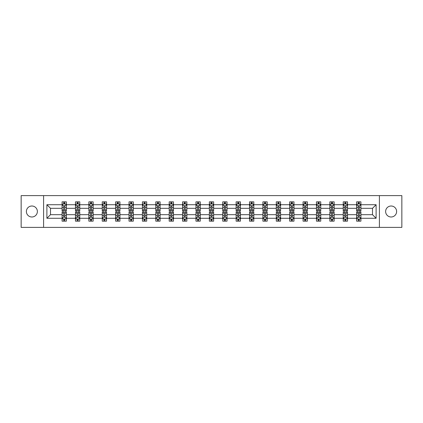 <?xml version="1.0" encoding="UTF-8"?>
<svg xmlns="http://www.w3.org/2000/svg" width="423" height="423" viewBox="0 0 423 423"><rect width="100%" height="100%" fill="white"/><g stroke="black" fill="none" stroke-linecap="round" stroke-linejoin="round"><path stroke-width="0.63" d="M391.122 206.006A5.494 5.494 0 0 0 385.628 211.5A5.494 5.494 0 0 0 391.122 216.994A5.494 5.494 0 0 0 396.615 211.5A5.494 5.494 0 0 0 391.122 206.006M31.878 206.006A5.494 5.494 0 0 0 26.385 211.5A5.494 5.494 0 0 0 31.878 216.994A5.494 5.494 0 0 0 37.372 211.5A5.494 5.494 0 0 0 31.878 206.006M379.41 227.378L401.85 227.378L401.85 195.622L379.41 195.622L379.41 227.378L43.59 227.378L43.59 195.622L21.15 195.622L21.15 227.378L43.59 227.378M360.914 218.279L360.914 214.678L372.499 214.678L376.105 218.279L360.914 218.279L360.914 221.155L359.286 221.155L359.286 218.966M379.41 195.622L43.59 195.622M356.621 218.279L347.526 218.279L347.526 214.678L356.621 214.678L356.621 221.155L360.914 221.155L360.914 218.865L360.105 218.865M347.526 218.279L347.526 221.155L345.892 221.155L345.892 218.966M343.233 218.279L334.138 218.279L334.138 214.678L343.233 214.678L343.233 221.155L347.526 221.155L347.526 218.865L346.717 218.865M334.138 218.279L334.138 221.155L332.504 221.155L332.504 218.966M329.845 218.279L320.75 218.279L320.75 214.678L329.845 214.678L329.845 221.155L334.138 221.155L334.138 218.865L333.329 218.865M320.75 218.279L320.75 221.155L319.116 221.155L319.116 218.966M316.457 218.279L307.362 218.279L307.362 214.678L316.457 214.678L316.457 221.155L320.75 221.155L320.75 218.865L319.941 218.865M307.362 218.279L307.362 221.155L305.729 221.155L305.729 218.966M303.069 218.279L293.974 218.279L293.974 214.678L303.069 214.678L303.069 221.155L307.362 221.155L307.362 218.865L306.553 218.865M293.974 218.279L293.974 221.155L292.341 221.155L292.341 218.966M289.681 218.279L280.586 218.279L280.586 214.678L289.681 214.678L289.681 221.155L293.974 221.155L293.974 218.865L293.165 218.865M280.586 218.279L280.586 221.155L278.953 221.155L278.953 218.966M276.293 218.279L267.199 218.279L267.199 214.678L276.293 214.678L276.293 221.155L280.586 221.155L280.586 218.865L279.777 218.865M267.199 218.279L267.199 221.155L265.565 221.155L265.565 218.966M262.905 218.279L253.811 218.279L253.811 214.678L262.905 214.678L262.905 221.155L267.199 221.155L267.199 218.865L266.39 218.865M253.811 218.279L253.811 221.155L252.177 221.155L252.177 218.966M249.517 218.279L240.423 218.279L240.423 214.678L249.517 214.678L249.517 221.155L253.811 221.155L253.811 218.865L253.002 218.865M240.423 218.279L240.423 221.155L238.789 221.155L238.789 218.966M236.129 218.279L227.035 218.279L227.035 214.678L236.129 214.678L236.129 221.155L240.423 221.155L240.423 218.865L239.614 218.865M227.035 218.279L227.035 221.155L225.401 221.155L225.401 218.966M222.741 218.279L213.647 218.279L213.647 214.678L222.741 214.678L222.741 221.155L227.035 221.155L227.035 218.865L226.226 218.865M213.647 218.279L213.647 221.155L212.013 221.155L212.013 218.966M209.353 218.279L200.259 218.279L200.259 214.678L209.353 214.678L209.353 221.155L213.647 221.155L213.647 218.865L212.838 218.865M200.259 218.279L200.259 221.155L198.625 221.155L198.625 218.966M195.965 218.279L186.871 218.279L186.871 214.678L195.965 214.678L195.965 221.155L200.259 221.155L200.259 218.865L199.45 218.865M186.871 218.279L186.871 221.155L185.237 221.155L185.237 218.966M182.577 218.279L173.483 218.279L173.483 214.678L182.577 214.678L182.577 221.155L186.871 221.155L186.871 218.865L186.062 218.865M173.483 218.279L173.483 221.155L171.849 221.155L171.849 218.966M169.189 218.279L160.095 218.279L160.095 214.678L169.189 214.678L169.189 221.155L173.483 221.155L173.483 218.865L172.674 218.865M160.095 218.279L160.095 221.155L158.461 221.155L158.461 218.966M155.801 218.279L146.707 218.279L146.707 214.678L155.801 214.678L155.801 221.155L160.095 221.155L160.095 218.865L159.286 218.865M146.707 218.279L146.707 221.155L145.073 221.155L145.073 218.966M142.414 218.279L133.319 218.279L133.319 214.678L142.414 214.678L142.414 221.155L146.707 221.155L146.707 218.865L145.898 218.865M133.319 218.279L133.319 221.155L131.685 221.155L131.685 218.966M129.026 218.279L119.931 218.279L119.931 214.678L129.026 214.678L129.026 221.155L133.319 221.155L133.319 218.865L132.51 218.865M119.931 218.279L119.931 221.155L118.297 221.155L118.297 218.966M115.638 218.279L106.543 218.279L106.543 214.678L115.638 214.678L115.638 221.155L119.931 221.155L119.931 218.865L119.122 218.865M106.543 218.279L106.543 221.155L104.909 221.155L104.909 218.966M102.25 218.279L93.155 218.279L93.155 214.678L102.25 214.678L102.25 221.155L106.543 221.155L106.543 218.865L105.734 218.865M93.155 218.279L93.155 221.155L91.521 221.155L91.521 218.966M88.862 218.279L79.767 218.279L79.767 214.678L88.862 214.678L88.862 221.155L93.155 221.155L93.155 218.865L92.346 218.865M79.767 218.279L79.767 221.155L78.133 221.155L78.133 218.966M75.474 218.279L66.379 218.279L66.379 214.678L75.474 214.678L75.474 221.155L79.767 221.155L79.767 218.865L78.958 218.865M66.379 218.279L66.379 221.155L64.745 221.155L64.745 218.966M62.086 218.279L46.895 218.279L46.895 204.721L62.086 204.721L62.086 208.322L50.501 208.322L50.501 214.678L62.086 214.678L62.086 221.155L66.379 221.155L66.379 218.865L65.57 218.865M62.895 204.135L62.086 204.135L62.086 201.845L62.086 204.721M63.714 204.034L63.714 201.845L62.086 201.845L66.379 201.845L66.379 204.721L75.474 204.721L75.474 201.845L79.767 201.845L79.767 204.721L88.862 204.721L88.862 201.845L93.155 201.845L93.155 204.721L102.25 204.721L102.25 201.845L106.543 201.845L106.543 204.721L115.638 204.721L115.638 201.845L119.931 201.845L119.931 204.721L129.026 204.721L129.026 201.845L133.319 201.845L133.319 204.721L142.414 204.721L142.414 201.845L146.707 201.845L146.707 204.721L155.801 204.721L155.801 201.845L160.095 201.845L160.095 204.721L169.189 204.721L169.189 201.845L173.483 201.845L173.483 204.721L182.577 204.721L182.577 201.845L186.871 201.845L186.871 204.721L195.965 204.721L195.965 201.845L200.259 201.845L200.259 204.721L209.353 204.721L209.353 201.845L213.647 201.845L213.647 204.721L222.741 204.721L222.741 201.845L227.035 201.845L227.035 204.721L236.129 204.721L236.129 201.845L240.423 201.845L240.423 204.721L249.517 204.721L249.517 201.845L253.811 201.845L253.811 204.721L262.905 204.721L262.905 201.845L267.199 201.845L267.199 204.721L276.293 204.721L276.293 201.845L280.586 201.845L280.586 204.721L289.681 204.721L289.681 201.845L293.974 201.845L293.974 204.721L303.069 204.721L303.069 201.845L307.362 201.845L307.362 204.721L316.457 204.721L316.457 201.845L320.75 201.845L320.75 204.721L329.845 204.721L329.845 201.845L334.138 201.845L334.138 204.721L343.233 204.721L343.233 201.845L347.526 201.845L347.526 204.721L356.621 204.721L356.621 201.845L360.914 201.845L360.914 204.721L376.105 204.721L376.105 218.279M356.621 204.721L356.621 208.322L347.526 208.322L347.526 204.721M343.233 204.721L343.233 208.322L334.138 208.322L334.138 204.721M329.845 204.721L329.845 208.322L320.75 208.322L320.75 204.721M316.457 204.721L316.457 208.322L307.362 208.322L307.362 204.721M303.069 204.721L303.069 208.322L293.974 208.322L293.974 204.721M289.681 204.721L289.681 208.322L280.586 208.322L280.586 204.721M276.293 204.721L276.293 208.322L267.199 208.322L267.199 204.721M262.905 204.721L262.905 208.322L253.811 208.322L253.811 204.721M249.517 204.721L249.517 208.322L240.423 208.322L240.423 204.721M236.129 204.721L236.129 208.322L227.035 208.322L227.035 204.721M222.741 204.721L222.741 208.322L213.647 208.322L213.647 204.721M209.353 204.721L209.353 208.322L200.259 208.322L200.259 204.721M195.965 204.721L195.965 208.322L186.871 208.322L186.871 204.721M182.577 204.721L182.577 208.322L173.483 208.322L173.483 204.721M169.189 204.721L169.189 208.322L160.095 208.322L160.095 204.721M155.801 204.721L155.801 208.322L146.707 208.322L146.707 204.721M142.414 204.721L142.414 208.322L133.319 208.322L133.319 204.721M129.026 204.721L129.026 208.322L119.931 208.322L119.931 204.721M115.638 204.721L115.638 208.322L106.543 208.322L106.543 204.721M102.25 204.721L102.25 208.322L93.155 208.322L93.155 204.721M88.862 204.721L88.862 208.322L79.767 208.322L79.767 204.721M75.474 204.721L75.474 208.322L66.379 208.322L66.379 204.721M46.895 204.721L50.501 208.322M372.499 214.678L372.499 208.322L360.914 208.322L360.914 204.721M358.255 203.992L359.286 203.992M344.867 203.992L345.892 203.992M331.479 203.992L332.504 203.992M318.091 203.992L319.116 203.992M304.703 203.992L305.729 203.992M291.315 203.992L292.341 203.992M277.927 203.992L278.953 203.992M264.539 203.992L265.565 203.992M251.151 203.992L252.177 203.992M237.763 203.992L238.789 203.992M224.375 203.992L225.401 203.992M210.987 203.992L212.013 203.992M197.599 203.992L198.625 203.992M184.211 203.992L185.237 203.992M170.823 203.992L171.849 203.992M157.435 203.992L158.461 203.992M144.047 203.992L145.073 203.992M130.659 203.992L131.685 203.992M117.271 203.992L118.297 203.992M103.884 203.992L104.909 203.992M90.496 203.992L91.521 203.992M77.108 203.992L78.133 203.992M63.714 203.992L64.745 203.992M63.714 219.008L64.745 219.008M77.108 219.008L78.133 219.008M90.496 219.008L91.521 219.008M103.884 219.008L104.909 219.008M117.271 219.008L118.297 219.008M130.659 219.008L131.685 219.008M144.047 219.008L145.073 219.008M157.435 219.008L158.461 219.008M170.823 219.008L171.849 219.008M184.211 219.008L185.237 219.008M197.599 219.008L198.625 219.008M210.987 219.008L212.013 219.008M224.375 219.008L225.401 219.008M237.763 219.008L238.789 219.008M251.151 219.008L252.177 219.008M264.539 219.008L265.565 219.008M277.927 219.008L278.953 219.008M291.315 219.008L292.341 219.008M304.703 219.008L305.729 219.008M318.091 219.008L319.116 219.008M331.479 219.008L332.504 219.008M344.867 219.008L345.892 219.008M358.255 219.008L359.286 219.008M50.501 214.678L46.895 218.279M376.105 204.721L372.499 208.322M64.745 202.961L63.714 202.961M62.086 209.908L62.086 210.987L63.714 210.987L63.714 209.908L62.086 209.908L62.086 208.322M66.379 208.322L66.379 210.987L64.745 210.987L64.745 206.392C64.402 205.731 64.063 205.731 63.714 206.392L63.714 209.908M65.57 204.135L66.379 204.135L66.379 201.845L64.745 201.845L64.745 204.034M66.379 205.752L65.517 204.034L62.942 204.034L62.086 205.752M63.714 220.039L64.745 220.039M66.379 213.092L66.379 212.013L64.745 212.013L64.745 213.092L66.379 213.092L66.379 214.678M62.086 214.678L62.086 212.013L63.714 212.013L63.714 216.608C64.058 217.269 64.402 217.269 64.745 216.608L64.745 213.092M62.895 218.865L62.086 218.865L62.086 221.155L63.714 221.155L63.714 218.966M62.086 217.248L62.942 218.966L65.517 218.966L66.379 217.248M78.133 202.961L77.108 202.961M76.283 204.135L75.474 204.135L75.474 201.845L77.108 201.845L77.108 204.034M75.474 209.908L75.474 210.987L77.108 210.987L77.108 209.908L75.474 209.908L75.474 208.322M79.767 208.322L79.767 210.987L78.133 210.987L78.133 206.392C77.79 205.731 77.451 205.731 77.108 206.392L77.108 209.908M78.958 204.135L79.767 204.135L79.767 201.845L78.133 201.845L78.133 204.034M79.767 205.752L78.905 204.034L76.33 204.034L75.474 205.752M91.521 202.961L90.496 202.961M89.671 204.135L88.862 204.135L88.862 201.845L90.496 201.845L90.496 204.034M88.862 209.908L88.862 210.987L90.496 210.987L90.496 209.908L88.862 209.908L88.862 208.322M93.155 208.322L93.155 210.987L91.521 210.987L91.521 206.392C91.178 205.731 90.839 205.731 90.496 206.392L90.496 209.908M92.346 204.135L93.155 204.135L93.155 201.845L91.521 201.845L91.521 204.034M93.155 205.752L92.293 204.034L89.718 204.034L88.862 205.752M77.108 220.039L78.133 220.039M79.767 213.092L79.767 212.013L78.133 212.013L78.133 213.092L79.767 213.092L79.767 214.678M75.474 214.678L75.474 212.013L77.108 212.013L77.108 216.608C77.446 217.269 77.79 217.269 78.133 216.608L78.133 213.092M76.283 218.865L75.474 218.865L75.474 221.155L77.108 221.155L77.108 218.966M75.474 217.248L76.33 218.966L78.905 218.966L79.767 217.248M90.496 220.039L91.521 220.039M93.155 213.092L93.155 212.013L91.521 212.013L91.521 213.092L93.155 213.092L93.155 214.678M88.862 214.678L88.862 212.013L90.496 212.013L90.496 216.608C90.834 217.269 91.178 217.269 91.521 216.608L91.521 213.092M89.671 218.865L88.862 218.865L88.862 221.155L90.496 221.155L90.496 218.966M88.862 217.248L89.718 218.966L92.293 218.966L93.155 217.248M104.909 202.961L103.884 202.961M103.059 204.135L102.25 204.135L102.25 201.845L103.884 201.845L103.884 204.034M102.25 209.908L102.25 210.987L103.884 210.987L103.884 209.908L102.25 209.908L102.25 208.322M106.543 208.322L106.543 210.987L104.909 210.987L104.909 206.392C104.566 205.731 104.227 205.731 103.884 206.392L103.884 209.908M105.734 204.135L106.543 204.135L106.543 201.845L104.909 201.845L104.909 204.034M106.543 205.752L105.681 204.034L103.106 204.034L102.25 205.752M103.884 220.039L104.909 220.039M106.543 213.092L106.543 212.013L104.909 212.013L104.909 213.092L106.543 213.092L106.543 214.678M102.25 214.678L102.25 212.013L103.884 212.013L103.884 216.608C104.222 217.269 104.566 217.269 104.909 216.608L104.909 213.092M103.059 218.865L102.25 218.865L102.25 221.155L103.884 221.155L103.884 218.966M102.25 217.248L103.106 218.966L105.681 218.966L106.543 217.248M118.297 202.961L117.271 202.961M116.447 204.135L115.638 204.135L115.638 201.845L117.271 201.845L117.271 204.034M115.638 209.908L115.638 210.987L117.271 210.987L117.271 209.908L115.638 209.908L115.638 208.322M119.931 208.322L119.931 210.987L118.297 210.987L118.297 206.392C117.954 205.731 117.615 205.731 117.271 206.392L117.271 209.908M119.122 204.135L119.931 204.135L119.931 201.845L118.297 201.845L118.297 204.034M119.931 205.752L119.069 204.034L116.494 204.034L115.638 205.752M117.271 220.039L118.297 220.039M119.931 213.092L119.931 212.013L118.297 212.013L118.297 213.092L119.931 213.092L119.931 214.678M115.638 214.678L115.638 212.013L117.271 212.013L117.271 216.608C117.61 217.269 117.954 217.269 118.297 216.608L118.297 213.092M116.447 218.865L115.638 218.865L115.638 221.155L117.271 221.155L117.271 218.966M115.638 217.248L116.494 218.966L119.069 218.966L119.931 217.248M131.685 202.961L130.659 202.961M129.835 204.135L129.026 204.135L129.026 201.845L130.659 201.845L130.659 204.034M129.026 209.908L129.026 210.987L130.659 210.987L130.659 209.908L129.026 209.908L129.026 208.322M133.319 208.322L133.319 210.987L131.685 210.987L131.685 206.392C131.342 205.731 131.003 205.731 130.659 206.392L130.659 209.908M132.51 204.135L133.319 204.135L133.319 201.845L131.685 201.845L131.685 204.034M133.319 205.752L132.457 204.034L129.882 204.034L129.026 205.752M130.659 220.039L131.685 220.039M133.319 213.092L133.319 212.013L131.685 212.013L131.685 213.092L133.319 213.092L133.319 214.678M129.026 214.678L129.026 212.013L130.659 212.013L130.659 216.608C130.998 217.269 131.342 217.269 131.685 216.608L131.685 213.092M129.835 218.865L129.026 218.865L129.026 221.155L130.659 221.155L130.659 218.966M129.026 217.248L129.882 218.966L132.457 218.966L133.319 217.248M145.073 202.961L144.047 202.961M143.223 204.135L142.414 204.135L142.414 201.845L144.047 201.845L144.047 204.034M142.414 209.908L142.414 210.987L144.047 210.987L144.047 209.908L142.414 209.908L142.414 208.322M146.707 208.322L146.707 210.987L145.073 210.987L145.073 206.392C144.729 205.731 144.391 205.731 144.047 206.392L144.047 209.908M145.898 204.135L146.707 204.135L146.707 201.845L145.073 201.845L145.073 204.034M146.707 205.752L145.845 204.034L143.27 204.034L142.414 205.752M144.047 220.039L145.073 220.039M146.707 213.092L146.707 212.013L145.073 212.013L145.073 213.092L146.707 213.092L146.707 214.678M142.414 214.678L142.414 212.013L144.047 212.013L144.047 216.608C144.386 217.269 144.729 217.269 145.073 216.608L145.073 213.092M143.223 218.865L142.414 218.865L142.414 221.155L144.047 221.155L144.047 218.966M142.414 217.248L143.27 218.966L145.845 218.966L146.707 217.248M158.461 202.961L157.435 202.961M156.61 204.135L155.801 204.135L155.801 201.845L157.435 201.845L157.435 204.034M155.801 209.908L155.801 210.987L157.435 210.987L157.435 209.908L155.801 209.908L155.801 208.322M160.095 208.322L160.095 210.987L158.461 210.987L158.461 206.392C158.123 205.731 157.779 205.731 157.435 206.392L157.435 209.908M159.286 204.135L160.095 204.135L160.095 201.845L158.461 201.845L158.461 204.034M160.095 205.752L159.233 204.034L156.658 204.034L155.801 205.752M157.435 220.039L158.461 220.039M160.095 213.092L160.095 212.013L158.461 212.013L158.461 213.092L160.095 213.092L160.095 214.678M155.801 214.678L155.801 212.013L157.435 212.013L157.435 216.608C157.774 217.269 158.117 217.269 158.461 216.608L158.461 213.092M156.61 218.865L155.801 218.865L155.801 221.155L157.435 221.155L157.435 218.966M155.801 217.248L156.658 218.966L159.233 218.966L160.095 217.248M171.849 202.961L170.823 202.961M169.998 204.135L169.189 204.135L169.189 201.845L170.823 201.845L170.823 204.034M169.189 209.908L169.189 210.987L170.823 210.987L170.823 209.908L169.189 209.908L169.189 208.322M173.483 208.322L173.483 210.987L171.849 210.987L171.849 206.392C171.511 205.731 171.167 205.731 170.823 206.392L170.823 209.908M172.674 204.135L173.483 204.135L173.483 201.845L171.849 201.845L171.849 204.034M173.483 205.752L172.621 204.034L170.051 204.034L169.189 205.752M170.823 220.039L171.849 220.039M173.483 213.092L173.483 212.013L171.849 212.013L171.849 213.092L173.483 213.092L173.483 214.678M169.189 214.678L169.189 212.013L170.823 212.013L170.823 216.608C171.162 217.269 171.505 217.269 171.849 216.608L171.849 213.092M169.998 218.865L169.189 218.865L169.189 221.155L170.823 221.155L170.823 218.966M169.189 217.248L170.051 218.966L172.621 218.966L173.483 217.248M185.237 202.961L184.211 202.961M183.386 204.135L182.577 204.135L182.577 201.845L184.211 201.845L184.211 204.034M182.577 209.908L182.577 210.987L184.211 210.987L184.211 209.908L182.577 209.908L182.577 208.322M186.871 208.322L186.871 210.987L185.237 210.987L185.237 206.392C184.899 205.731 184.555 205.731 184.211 206.392L184.211 209.908M186.062 204.135L186.871 204.135L186.871 201.845L185.237 201.845L185.237 204.034M186.871 205.752L186.009 204.034L183.439 204.034L182.577 205.752M198.625 202.961L197.599 202.961M196.774 204.135L195.965 204.135L195.965 201.845L197.599 201.845L197.599 204.034M195.965 209.908L195.965 210.987L197.599 210.987L197.599 209.908L195.965 209.908L195.965 208.322M200.259 208.322L200.259 210.987L198.625 210.987L198.625 206.392C198.287 205.731 197.943 205.731 197.599 206.392L197.599 209.908M199.45 204.135L200.259 204.135L200.259 201.845L198.625 201.845L198.625 204.034M200.259 205.752L199.397 204.034L196.827 204.034L195.965 205.752M212.013 202.961L210.987 202.961M210.162 204.135L209.353 204.135L209.353 201.845L210.987 201.845L210.987 204.034M209.353 209.908L209.353 210.987L210.987 210.987L210.987 209.908L209.353 209.908L209.353 208.322M213.647 208.322L213.647 210.987L212.013 210.987L212.013 206.392C211.674 205.731 211.331 205.731 210.987 206.392L210.987 209.908M212.838 204.135L213.647 204.135L213.647 201.845L212.013 201.845L212.013 204.034M213.647 205.752L212.785 204.034L210.215 204.034L209.353 205.752M225.401 202.961L224.375 202.961M223.55 204.135L222.741 204.135L222.741 201.845L224.375 201.845L224.375 204.034M222.741 209.908L222.741 210.987L224.375 210.987L224.375 209.908L222.741 209.908L222.741 208.322M227.035 208.322L227.035 210.987L225.401 210.987L225.401 206.392C225.062 205.731 224.719 205.731 224.375 206.392L224.375 209.908M226.226 204.135L227.035 204.135L227.035 201.845L225.401 201.845L225.401 204.034M227.035 205.752L226.173 204.034L223.603 204.034L222.741 205.752M238.789 202.961L237.763 202.961M236.938 204.135L236.129 204.135L236.129 201.845L237.763 201.845L237.763 204.034M236.129 209.908L236.129 210.987L237.763 210.987L237.763 209.908L236.129 209.908L236.129 208.322M240.423 208.322L240.423 210.987L238.789 210.987L238.789 206.392C238.45 205.731 238.107 205.731 237.763 206.392L237.763 209.908M239.614 204.135L240.423 204.135L240.423 201.845L238.789 201.845L238.789 204.034M240.423 205.752L239.561 204.034L236.991 204.034L236.129 205.752M252.177 202.961L251.151 202.961M250.326 204.135L249.517 204.135L249.517 201.845L251.151 201.845L251.151 204.034M249.517 209.908L249.517 210.987L251.151 210.987L251.151 209.908L249.517 209.908L249.517 208.322M253.811 208.322L253.811 210.987L252.177 210.987L252.177 206.392C251.838 205.731 251.495 205.731 251.151 206.392L251.151 209.908M253.002 204.135L253.811 204.135L253.811 201.845L252.177 201.845L252.177 204.034M253.811 205.752L252.949 204.034L250.379 204.034L249.517 205.752M265.565 202.961L264.539 202.961M263.714 204.135L262.905 204.135L262.905 201.845L264.539 201.845L264.539 204.034M262.905 209.908L262.905 210.987L264.539 210.987L264.539 209.908L262.905 209.908L262.905 208.322M267.199 208.322L267.199 210.987L265.565 210.987L265.565 206.392C265.226 205.731 264.883 205.731 264.539 206.392L264.539 209.908M266.39 204.135L267.199 204.135L267.199 201.845L265.565 201.845L265.565 204.034M267.199 205.752L266.342 204.034L263.767 204.034L262.905 205.752M278.953 202.961L277.927 202.961M277.102 204.135L276.293 204.135L276.293 201.845L277.927 201.845L277.927 204.034M276.293 209.908L276.293 210.987L277.927 210.987L277.927 209.908L276.293 209.908L276.293 208.322M280.586 208.322L280.586 210.987L278.953 210.987L278.953 206.392C278.614 205.731 278.271 205.731 277.927 206.392L277.927 209.908M279.777 204.135L280.586 204.135L280.586 201.845L278.953 201.845L278.953 204.034M280.586 205.752L279.73 204.034L277.155 204.034L276.293 205.752M292.341 202.961L291.315 202.961M290.49 204.135L289.681 204.135L289.681 201.845L291.315 201.845L291.315 204.034M289.681 209.908L289.681 210.987L291.315 210.987L291.315 209.908L289.681 209.908L289.681 208.322M293.974 208.322L293.974 210.987L292.341 210.987L292.341 206.392C292.002 205.731 291.659 205.731 291.315 206.392L291.315 209.908M293.165 204.135L293.974 204.135L293.974 201.845L292.341 201.845L292.341 204.034M293.974 205.752L293.118 204.034L290.543 204.034L289.681 205.752M305.729 202.961L304.703 202.961M303.878 204.135L303.069 204.135L303.069 201.845L304.703 201.845L304.703 204.034M303.069 209.908L303.069 210.987L304.703 210.987L304.703 209.908L303.069 209.908L303.069 208.322M307.362 208.322L307.362 210.987L305.729 210.987L305.729 206.392C305.39 205.731 305.046 205.731 304.703 206.392L304.703 209.908M306.553 204.135L307.362 204.135L307.362 201.845L305.729 201.845L305.729 204.034M307.362 205.752L306.506 204.034L303.931 204.034L303.069 205.752M184.211 220.039L185.237 220.039M186.871 213.092L186.871 212.013L185.237 212.013L185.237 213.092L186.871 213.092L186.871 214.678M182.577 214.678L182.577 212.013L184.211 212.013L184.211 216.608C184.55 217.269 184.893 217.269 185.237 216.608L185.237 213.092M183.386 218.865L182.577 218.865L182.577 221.155L184.211 221.155L184.211 218.966M182.577 217.248L183.439 218.966L186.009 218.966L186.871 217.248M197.599 220.039L198.625 220.039M200.259 213.092L200.259 212.013L198.625 212.013L198.625 213.092L200.259 213.092L200.259 214.678M195.965 214.678L195.965 212.013L197.599 212.013L197.599 216.608C197.938 217.269 198.281 217.269 198.625 216.608L198.625 213.092M196.774 218.865L195.965 218.865L195.965 221.155L197.599 221.155L197.599 218.966M195.965 217.248L196.827 218.966L199.397 218.966L200.259 217.248M210.987 220.039L212.013 220.039M213.647 213.092L213.647 212.013L212.013 212.013L212.013 213.092L213.647 213.092L213.647 214.678M209.353 214.678L209.353 212.013L210.987 212.013L210.987 216.608C211.326 217.269 211.669 217.269 212.013 216.608L212.013 213.092M210.162 218.865L209.353 218.865L209.353 221.155L210.987 221.155L210.987 218.966M209.353 217.248L210.215 218.966L212.785 218.966L213.647 217.248M224.375 220.039L225.401 220.039M227.035 213.092L227.035 212.013L225.401 212.013L225.401 213.092L227.035 213.092L227.035 214.678M222.741 214.678L222.741 212.013L224.375 212.013L224.375 216.608C224.713 217.269 225.057 217.269 225.401 216.608L225.401 213.092M223.55 218.865L222.741 218.865L222.741 221.155L224.375 221.155L224.375 218.966M222.741 217.248L223.603 218.966L226.173 218.966L227.035 217.248M237.763 220.039L238.789 220.039M240.423 213.092L240.423 212.013L238.789 212.013L238.789 213.092L240.423 213.092L240.423 214.678M236.129 214.678L236.129 212.013L237.763 212.013L237.763 216.608C238.101 217.269 238.445 217.269 238.789 216.608L238.789 213.092M236.938 218.865L236.129 218.865L236.129 221.155L237.763 221.155L237.763 218.966M236.129 217.248L236.991 218.966L239.561 218.966L240.423 217.248M251.151 220.039L252.177 220.039M253.811 213.092L253.811 212.013L252.177 212.013L252.177 213.092L253.811 213.092L253.811 214.678M249.517 214.678L249.517 212.013L251.151 212.013L251.151 216.608C251.489 217.269 251.833 217.269 252.177 216.608L252.177 213.092M250.326 218.865L249.517 218.865L249.517 221.155L251.151 221.155L251.151 218.966M249.517 217.248L250.379 218.966L252.949 218.966L253.811 217.248M264.539 220.039L265.565 220.039M267.199 213.092L267.199 212.013L265.565 212.013L265.565 213.092L267.199 213.092L267.199 214.678M262.905 214.678L262.905 212.013L264.539 212.013L264.539 216.608C264.877 217.269 265.221 217.269 265.565 216.608L265.565 213.092M263.714 218.865L262.905 218.865L262.905 221.155L264.539 221.155L264.539 218.966M262.905 217.248L263.767 218.966L266.342 218.966L267.199 217.248M277.927 220.039L278.953 220.039M280.586 213.092L280.586 212.013L278.953 212.013L278.953 213.092L280.586 213.092L280.586 214.678M276.293 214.678L276.293 212.013L277.927 212.013L277.927 216.608C278.271 217.269 278.609 217.269 278.953 216.608L278.953 213.092M277.102 218.865L276.293 218.865L276.293 221.155L277.927 221.155L277.927 218.966M276.293 217.248L277.155 218.966L279.73 218.966L280.586 217.248M291.315 220.039L292.341 220.039M293.974 213.092L293.974 212.013L292.341 212.013L292.341 213.092L293.974 213.092L293.974 214.678M289.681 214.678L289.681 212.013L291.315 212.013L291.315 216.608C291.659 217.269 291.997 217.269 292.341 216.608L292.341 213.092M290.49 218.865L289.681 218.865L289.681 221.155L291.315 221.155L291.315 218.966M289.681 217.248L290.543 218.966L293.118 218.966L293.974 217.248M304.703 220.039L305.729 220.039M307.362 213.092L307.362 212.013L305.729 212.013L305.729 213.092L307.362 213.092L307.362 214.678M303.069 214.678L303.069 212.013L304.703 212.013L304.703 216.608C305.046 217.269 305.385 217.269 305.729 216.608L305.729 213.092M303.878 218.865L303.069 218.865L303.069 221.155L304.703 221.155L304.703 218.966M303.069 217.248L303.931 218.966L306.506 218.966L307.362 217.248M319.116 202.961L318.091 202.961M317.266 204.135L316.457 204.135L316.457 201.845L318.091 201.845L318.091 204.034M316.457 209.908L316.457 210.987L318.091 210.987L318.091 209.908L316.457 209.908L316.457 208.322M320.75 208.322L320.75 210.987L319.116 210.987L319.116 206.392C318.778 205.731 318.434 205.731 318.091 206.392L318.091 209.908M319.941 204.135L320.75 204.135L320.75 201.845L319.116 201.845L319.116 204.034M320.75 205.752L319.894 204.034L317.319 204.034L316.457 205.752M318.091 220.039L319.116 220.039M320.75 213.092L320.75 212.013L319.116 212.013L319.116 213.092L320.75 213.092L320.75 214.678M316.457 214.678L316.457 212.013L318.091 212.013L318.091 216.608C318.434 217.269 318.773 217.269 319.116 216.608L319.116 213.092M317.266 218.865L316.457 218.865L316.457 221.155L318.091 221.155L318.091 218.966M316.457 217.248L317.319 218.966L319.894 218.966L320.75 217.248M332.504 202.961L331.479 202.961M330.654 204.135L329.845 204.135L329.845 201.845L331.479 201.845L331.479 204.034M329.845 209.908L329.845 210.987L331.479 210.987L331.479 209.908L329.845 209.908L329.845 208.322M334.138 208.322L334.138 210.987L332.504 210.987L332.504 206.392C332.166 205.731 331.822 205.731 331.479 206.392L331.479 209.908M333.329 204.135L334.138 204.135L334.138 201.845L332.504 201.845L332.504 204.034M334.138 205.752L333.282 204.034L330.707 204.034L329.845 205.752M331.479 220.039L332.504 220.039M334.138 213.092L334.138 212.013L332.504 212.013L332.504 213.092L334.138 213.092L334.138 214.678M329.845 214.678L329.845 212.013L331.479 212.013L331.479 216.608C331.822 217.269 332.161 217.269 332.504 216.608L332.504 213.092M330.654 218.865L329.845 218.865L329.845 221.155L331.479 221.155L331.479 218.966M329.845 217.248L330.707 218.966L333.282 218.966L334.138 217.248M345.892 202.961L344.867 202.961M344.042 204.135L343.233 204.135L343.233 201.845L344.867 201.845L344.867 204.034M343.233 209.908L343.233 210.987L344.867 210.987L344.867 209.908L343.233 209.908L343.233 208.322M347.526 208.322L347.526 210.987L345.892 210.987L345.892 206.392C345.554 205.731 345.21 205.731 344.867 206.392L344.867 209.908M346.717 204.135L347.526 204.135L347.526 201.845L345.892 201.845L345.892 204.034M347.526 205.752L346.67 204.034L344.095 204.034L343.233 205.752M344.867 220.039L345.892 220.039M347.526 213.092L347.526 212.013L345.892 212.013L345.892 213.092L347.526 213.092L347.526 214.678M343.233 214.678L343.233 212.013L344.867 212.013L344.867 216.608C345.21 217.269 345.549 217.269 345.892 216.608L345.892 213.092M344.042 218.865L343.233 218.865L343.233 221.155L344.867 221.155L344.867 218.966M343.233 217.248L344.095 218.966L346.67 218.966L347.526 217.248M359.286 202.961L358.255 202.961M357.43 204.135L356.621 204.135L356.621 201.845L358.255 201.845L358.255 204.034M356.621 209.908L356.621 210.987L358.255 210.987L358.255 209.908L356.621 209.908L356.621 208.322M360.914 208.322L360.914 210.987L359.286 210.987L359.286 206.392C358.942 205.731 358.598 205.731 358.255 206.392L358.255 209.908M360.105 204.135L360.914 204.135L360.914 201.845L359.286 201.845L359.286 204.034M360.914 205.752L360.058 204.034L357.483 204.034L356.621 205.752M358.255 220.039L359.286 220.039M360.914 213.092L360.914 212.013L359.286 212.013L359.286 213.092L360.914 213.092L360.914 214.678M356.621 214.678L356.621 212.013L358.255 212.013L358.255 216.608C358.598 217.269 358.937 217.269 359.286 216.608L359.286 213.092M357.43 218.865L356.621 218.865L356.621 221.155L358.255 221.155L358.255 218.966M356.621 217.248L357.483 218.966L360.058 218.966L360.914 217.248M66.358 205.705L62.107 205.705M66.379 209.908L64.745 209.908M63.714 207.608L62.086 207.608M66.379 207.608L64.745 207.608M64.745 203.505L63.714 203.505M62.107 217.295L66.358 217.295M62.086 213.092L63.714 213.092M64.745 215.392L66.379 215.392M62.086 215.392L63.714 215.392M63.714 219.495L64.745 219.495M79.746 205.705L75.495 205.705M79.767 209.908L78.133 209.908M77.108 207.608L75.474 207.608M79.767 207.608L78.133 207.608M78.133 203.505L77.108 203.505M93.134 205.705L88.883 205.705M93.155 209.908L91.521 209.908M90.496 207.608L88.862 207.608M93.155 207.608L91.521 207.608M91.521 203.505L90.496 203.505M75.495 217.295L79.746 217.295M75.474 213.092L77.108 213.092M78.133 215.392L79.767 215.392M75.474 215.392L77.108 215.392M77.108 219.495L78.133 219.495M88.883 217.295L93.134 217.295M88.862 213.092L90.496 213.092M91.521 215.392L93.155 215.392M88.862 215.392L90.496 215.392M90.496 219.495L91.521 219.495M106.522 205.705L102.271 205.705M106.543 209.908L104.909 209.908M103.884 207.608L102.25 207.608M106.543 207.608L104.909 207.608M104.909 203.505L103.884 203.505M102.271 217.295L106.522 217.295M102.25 213.092L103.884 213.092M104.909 215.392L106.543 215.392M102.25 215.392L103.884 215.392M103.884 219.495L104.909 219.495M119.91 205.705L115.659 205.705M119.931 209.908L118.297 209.908M117.271 207.608L115.638 207.608M119.931 207.608L118.297 207.608M118.297 203.505L117.271 203.505M115.659 217.295L119.91 217.295M115.638 213.092L117.271 213.092M118.297 215.392L119.931 215.392M115.638 215.392L117.271 215.392M117.271 219.495L118.297 219.495M133.298 205.705L129.047 205.705M133.319 209.908L131.685 209.908M130.659 207.608L129.026 207.608M133.319 207.608L131.685 207.608M131.685 203.505L130.659 203.505M129.047 217.295L133.298 217.295M129.026 213.092L130.659 213.092M131.685 215.392L133.319 215.392M129.026 215.392L130.659 215.392M130.659 219.495L131.685 219.495M146.686 205.705L142.435 205.705M146.707 209.908L145.073 209.908M144.047 207.608L142.414 207.608M146.707 207.608L145.073 207.608M145.073 203.505L144.047 203.505M142.435 217.295L146.686 217.295M142.414 213.092L144.047 213.092M145.073 215.392L146.707 215.392M142.414 215.392L144.047 215.392M144.047 219.495L145.073 219.495M160.074 205.705L155.823 205.705M160.095 209.908L158.461 209.908M157.435 207.608L155.801 207.608M160.095 207.608L158.461 207.608M158.461 203.505L157.435 203.505M155.823 217.295L160.074 217.295M155.801 213.092L157.435 213.092M158.461 215.392L160.095 215.392M155.801 215.392L157.435 215.392M157.435 219.495L158.461 219.495M173.462 205.705L169.211 205.705M173.483 209.908L171.849 209.908M170.823 207.608L169.189 207.608M173.483 207.608L171.849 207.608M171.849 203.505L170.823 203.505M169.211 217.295L173.462 217.295M169.189 213.092L170.823 213.092M171.849 215.392L173.483 215.392M169.189 215.392L170.823 215.392M170.823 219.495L171.849 219.495M186.85 205.705L182.599 205.705M186.871 209.908L185.237 209.908M184.211 207.608L182.577 207.608M186.871 207.608L185.237 207.608M185.237 203.505L184.211 203.505M200.238 205.705L195.986 205.705M200.259 209.908L198.625 209.908M197.599 207.608L195.965 207.608M200.259 207.608L198.625 207.608M198.625 203.505L197.599 203.505M213.626 205.705L209.374 205.705M213.647 209.908L212.013 209.908M210.987 207.608L209.353 207.608M213.647 207.608L212.013 207.608M212.013 203.505L210.987 203.505M227.014 205.705L222.762 205.705M227.035 209.908L225.401 209.908M224.375 207.608L222.741 207.608M227.035 207.608L225.401 207.608M225.401 203.505L224.375 203.505M240.401 205.705L236.15 205.705M240.423 209.908L238.789 209.908M237.763 207.608L236.129 207.608M240.423 207.608L238.789 207.608M238.789 203.505L237.763 203.505M253.789 205.705L249.538 205.705M253.811 209.908L252.177 209.908M251.151 207.608L249.517 207.608M253.811 207.608L252.177 207.608M252.177 203.505L251.151 203.505M267.177 205.705L262.926 205.705M267.199 209.908L265.565 209.908M264.539 207.608L262.905 207.608M267.199 207.608L265.565 207.608M265.565 203.505L264.539 203.505M280.565 205.705L276.314 205.705M280.586 209.908L278.953 209.908M277.927 207.608L276.293 207.608M280.586 207.608L278.953 207.608M278.953 203.505L277.927 203.505M293.953 205.705L289.702 205.705M293.974 209.908L292.341 209.908M291.315 207.608L289.681 207.608M293.974 207.608L292.341 207.608M292.341 203.505L291.315 203.505M307.341 205.705L303.09 205.705M307.362 209.908L305.729 209.908M304.703 207.608L303.069 207.608M307.362 207.608L305.729 207.608M305.729 203.505L304.703 203.505M182.599 217.295L186.85 217.295M182.577 213.092L184.211 213.092M185.237 215.392L186.871 215.392M182.577 215.392L184.211 215.392M184.211 219.495L185.237 219.495M195.986 217.295L200.238 217.295M195.965 213.092L197.599 213.092M198.625 215.392L200.259 215.392M195.965 215.392L197.599 215.392M197.599 219.495L198.625 219.495M209.374 217.295L213.626 217.295M209.353 213.092L210.987 213.092M212.013 215.392L213.647 215.392M209.353 215.392L210.987 215.392M210.987 219.495L212.013 219.495M222.762 217.295L227.014 217.295M222.741 213.092L224.375 213.092M225.401 215.392L227.035 215.392M222.741 215.392L224.375 215.392M224.375 219.495L225.401 219.495M236.15 217.295L240.401 217.295M236.129 213.092L237.763 213.092M238.789 215.392L240.423 215.392M236.129 215.392L237.763 215.392M237.763 219.495L238.789 219.495M249.538 217.295L253.789 217.295M249.517 213.092L251.151 213.092M252.177 215.392L253.811 215.392M249.517 215.392L251.151 215.392M251.151 219.495L252.177 219.495M262.926 217.295L267.177 217.295M262.905 213.092L264.539 213.092M265.565 215.392L267.199 215.392M262.905 215.392L264.539 215.392M264.539 219.495L265.565 219.495M276.314 217.295L280.565 217.295M276.293 213.092L277.927 213.092M278.953 215.392L280.586 215.392M276.293 215.392L277.927 215.392M277.927 219.495L278.953 219.495M289.702 217.295L293.953 217.295M289.681 213.092L291.315 213.092M292.341 215.392L293.974 215.392M289.681 215.392L291.315 215.392M291.315 219.495L292.341 219.495M303.09 217.295L307.341 217.295M303.069 213.092L304.703 213.092M305.729 215.392L307.362 215.392M303.069 215.392L304.703 215.392M304.703 219.495L305.729 219.495M320.729 205.705L316.478 205.705M320.75 209.908L319.116 209.908M318.091 207.608L316.457 207.608M320.75 207.608L319.116 207.608M319.116 203.505L318.091 203.505M316.478 217.295L320.729 217.295M316.457 213.092L318.091 213.092M319.116 215.392L320.75 215.392M316.457 215.392L318.091 215.392M318.091 219.495L319.116 219.495M334.117 205.705L329.866 205.705M334.138 209.908L332.504 209.908M331.479 207.608L329.845 207.608M334.138 207.608L332.504 207.608M332.504 203.505L331.479 203.505M329.866 217.295L334.117 217.295M329.845 213.092L331.479 213.092M332.504 215.392L334.138 215.392M329.845 215.392L331.479 215.392M331.479 219.495L332.504 219.495M347.505 205.705L343.254 205.705M347.526 209.908L345.892 209.908M344.867 207.608L343.233 207.608M347.526 207.608L345.892 207.608M345.892 203.505L344.867 203.505M343.254 217.295L347.505 217.295M343.233 213.092L344.867 213.092M345.892 215.392L347.526 215.392M343.233 215.392L344.867 215.392M344.867 219.495L345.892 219.495M360.893 205.705L356.642 205.705M360.914 209.908L359.286 209.908M358.255 207.608L356.621 207.608M360.914 207.608L359.286 207.608M359.286 203.505L358.255 203.505M356.642 217.295L360.893 217.295M356.621 213.092L358.255 213.092M359.286 215.392L360.914 215.392M356.621 215.392L358.255 215.392M358.255 219.495L359.286 219.495"/></g></svg>
